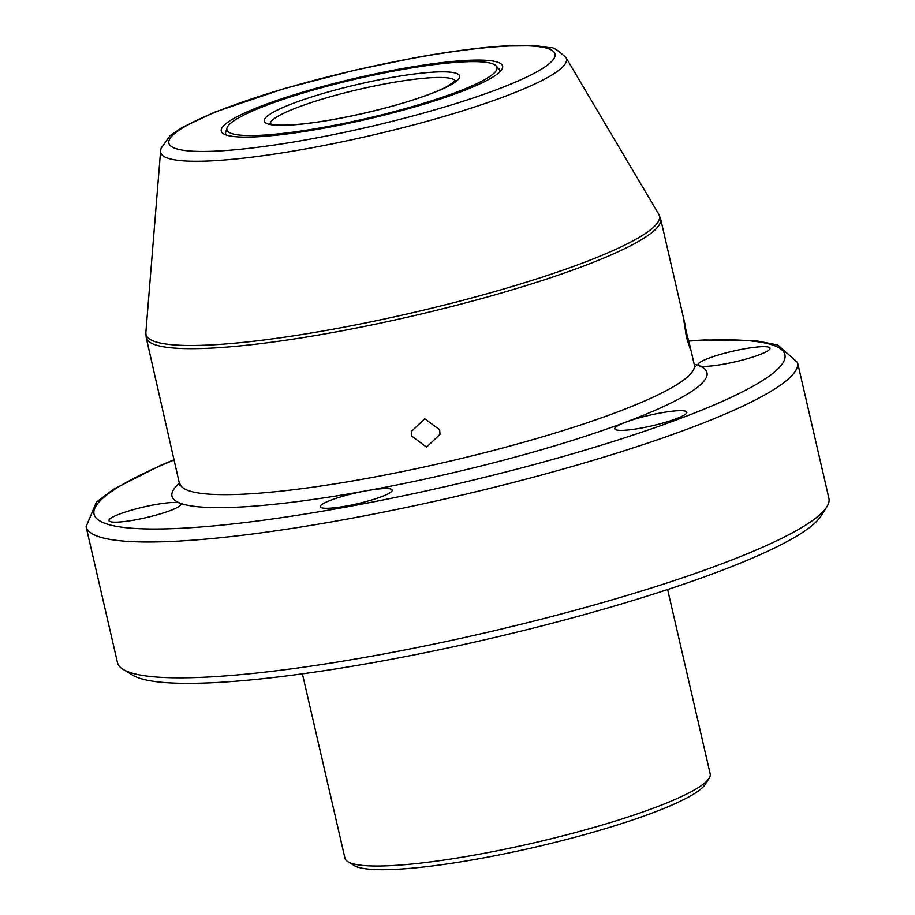 <?xml version="1.0" encoding="UTF-8"?>
<svg xmlns="http://www.w3.org/2000/svg" width="915" height="915" viewBox="0 0 915 915"><rect width="100%" height="100%" fill="white"/><g stroke="black" fill="none" stroke-linecap="round" stroke-linejoin="round"><path stroke-width="1.37" d="M709.079 778.333L705.133 784.475A182.142 26.821 167 0 1 480.078 858.544A182.142 26.821 167 0 1 354.151 865.51L347.906 861.713A187.426 27.599 -13 0 0 477.493 854.541A187.426 27.599 -13 0 0 709.079 778.333A187.426 27.599 -13 0 0 710.189 773.861L667.63 589.535M302.396 673.852L344.955 858.179A187.426 27.599 -13 0 0 347.906 861.713M274.511 134.276A138.565 20.405 -13 0 0 425.933 102.583A138.565 20.405 -13 0 0 496.056 65.834A138.565 20.405 -13 0 0 449.368 62.918A138.565 20.405 -13 0 0 308.412 91.454A138.565 20.405 -13 0 0 227.034 127.94A138.565 20.405 -13 0 0 274.511 134.276M496.056 65.834L498.95 68.888A140.693 20.713 167 0 1 499.853 70.512A140.693 20.713 167 0 1 499.876 71.828M226.234 135.008A140.693 20.713 167 0 1 225.673 133.807A140.693 20.713 167 0 1 225.776 131.954L227.034 127.94M439.68 429.764L439.966 434.339L426.562 447.149L411.636 436.032L411.338 431.48L424.743 418.773L439.68 429.764M686.433 337.075L690.185 348.878L683.882 320.639L686.433 337.075M179.889 485.579L146.206 337.624A263.978 38.865 167 0 0 332.877 332.488A263.978 38.865 167 0 0 660.619 218.857L658.754 214.213A263.486 38.796 -13 0 1 332.305 329.343A263.486 38.796 -13 0 1 145.851 332.625L146.206 337.624M694.176 364.204A274.534 40.42 167 0 1 699.06 365.748A36.955 5.444 -13 0 0 724.131 364.101A36.955 5.444 -13 0 0 770.018 348.192A36.955 5.444 -13 0 0 743.884 348.912A36.955 5.444 -13 0 0 697.996 364.822A36.955 5.444 -13 0 0 699.06 365.748A274.534 40.42 167 0 1 625.711 422.17A36.955 5.444 -13 0 0 614.777 428.838A36.955 5.444 -13 0 0 640.912 428.117A36.955 5.444 -13 0 0 686.788 412.207A36.955 5.444 -13 0 0 660.653 412.928A36.955 5.444 -13 0 0 625.711 422.17A274.534 40.42 167 0 1 366.114 490.829A36.955 5.444 -13 0 0 320.227 506.738A36.955 5.444 -13 0 0 346.362 506.029A36.955 5.444 -13 0 0 392.249 490.12A36.955 5.444 -13 0 0 366.114 490.829A274.534 40.42 167 0 1 179.878 503.067A36.955 5.444 -13 0 0 154.807 504.714A36.955 5.444 -13 0 0 108.919 520.624A36.955 5.444 -13 0 0 135.054 519.914A36.955 5.444 -13 0 0 180.941 504.005A36.955 5.444 -13 0 0 179.878 503.067A274.534 40.42 167 0 1 179.763 482.971M323.361 128.272A144.398 21.262 167 0 1 223.523 133.796A144.398 21.262 167 0 1 400.518 68.922A144.398 21.262 167 0 1 501.775 69.563A144.398 21.262 167 0 1 323.361 128.272M826.737 507.024L820.835 516.254A357.159 52.59 167 0 1 379.519 661.476A357.159 52.59 167 0 1 132.584 675.144L123.228 669.448A365.074 53.756 -13 0 0 375.642 655.472A365.074 53.756 -13 0 0 826.737 507.024A365.074 53.756 -13 0 0 828.899 498.309L797.537 362.466A365.074 53.756 167 0 1 344.269 519.617A365.074 53.756 167 0 1 86.102 526.708L117.463 662.563A365.074 53.756 -13 0 0 123.228 669.448M425.223 72.777A100.295 14.766 167 0 1 436.478 91.58A100.295 14.766 167 0 1 298.656 124.417A100.295 14.766 167 0 1 287.401 105.614A100.295 14.766 167 0 1 425.223 72.777M455.453 81.092A95.08 14 -13 0 0 422.913 78.358A95.08 14 -13 0 0 323.693 98.683A95.08 14 -13 0 0 270.222 123.857M174.422 459.845A354.517 52.201 -13 0 0 344.749 507.276A354.517 52.201 -13 0 0 735.603 395.211A354.517 52.201 -13 0 0 688.835 341.078M179.912 483.612A263.978 38.865 -13 0 0 366.583 478.488A263.978 38.865 -13 0 0 694.325 364.856L688.274 338.63M160.594 151.112L161.086 148.299L170.087 135.706L182.417 127.334L215.094 112.007L284.096 88.629L354.848 70.169L415.353 57.656C449.276 51.526 478.625 47.649 503.41 46.036L536.224 45.75L550.624 47.843C552.649 46.768 557.75 50.005 565.928 57.531A208.22 30.664 167 0 1 307.943 148.516A208.22 30.664 167 0 1 160.594 151.112L145.851 332.625M308.996 139.32A198.155 29.177 -13 0 0 547.73 64.885A198.155 29.177 -13 0 0 414.884 57.874A198.155 29.177 -13 0 0 176.149 132.309A198.155 29.177 -13 0 0 308.996 139.32M455.807 80.646L445.777 87.257C438.571 90.837 428.815 94.68 416.508 98.774C381.898 110.372 331.058 121.409 299.342 124.246C286.406 125.401 277.382 125.458 272.27 124.417L269.708 123.617M797.537 362.466L777.739 344.966L756.156 340.78L704.344 339.968L688.778 340.826M565.928 57.531L658.754 214.213M685.587 326.964L660.619 218.857M694.325 364.856L695.206 366.606M174.365 459.593L160.697 465.335L113.746 489.113L96.452 502.083L86.102 526.708"/></g></svg>
